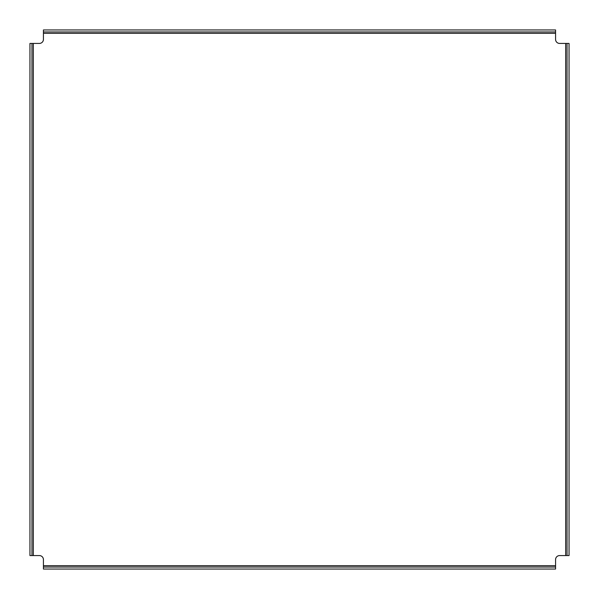 <?xml version="1.0" encoding="UTF-8"?>
<svg xmlns="http://www.w3.org/2000/svg" width="599" height="599" viewBox="0 0 599 599"><rect width="100%" height="100%" fill="white"/><g stroke="black" fill="none" stroke-linecap="round" stroke-linejoin="round"><path stroke-width="0.9" d="M31.972 555.572L31.972 43.428L29.95 43.428L29.95 555.572L39.384 555.572A4.043 4.043 0 0 1 43.428 559.616L43.428 569.05L555.572 569.05L555.572 567.028L43.428 567.028M567.028 43.428L567.028 555.572L569.05 555.572L569.05 43.428L559.616 43.428A4.043 4.043 0 0 1 555.572 39.384L555.572 29.95L43.428 29.95L43.428 31.972L555.572 31.972M43.428 31.972L43.428 39.384A4.043 4.043 0 0 1 39.384 43.428L31.972 43.428M555.572 567.028L555.572 559.616A4.043 4.043 0 0 1 559.616 555.572L567.028 555.572M33.319 555.572L33.319 43.428M555.572 565.681L43.428 565.681M565.681 43.428L565.681 555.572M43.428 33.319L555.572 33.319"/></g></svg>
